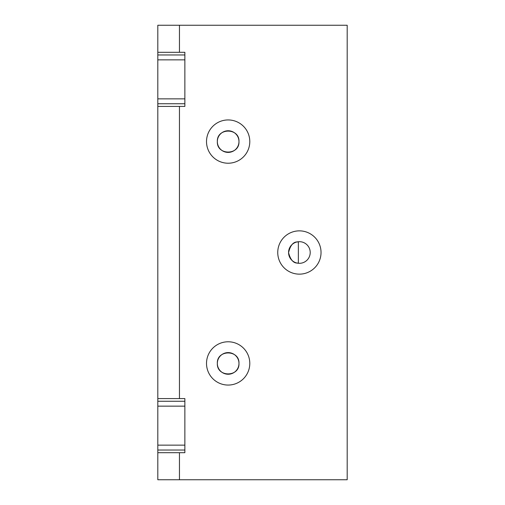 <?xml version="1.0" encoding="UTF-8"?>
<svg xmlns="http://www.w3.org/2000/svg" width="505" height="505" viewBox="0 0 505 505"><rect width="100%" height="100%" fill="white"/><g stroke="black" fill="none" stroke-linecap="round" stroke-linejoin="round"><path stroke-width="0.76" d="M184.868 450.024L157.812 450.024L157.812 452.695L179.458 452.695L179.458 479.75L347.188 479.75L347.188 25.25L157.812 25.25L157.812 54.976L184.868 54.976M298.354 241.731L298.354 263.269C299.269 262.07 292.155 266.539 288.57 252.664C291.858 238.448 299.351 242.918 298.354 241.731A10.82 10.82 0 0 1 310.203 251.982A10.82 10.82 0 0 1 299.396 263.32A10.82 10.82 0 0 1 288.582 253.018A10.82 10.82 0 0 1 298.354 241.731M217.333 363.417C216.658 349.466 239.635 349.454 238.972 363.417C239.654 377.361 216.677 377.405 217.333 363.417A10.82 10.82 0 0 1 228.153 352.597A10.82 10.82 0 0 1 238.972 363.417A10.82 10.82 0 0 1 228.153 374.243A10.82 10.82 0 0 1 217.333 363.417M217.333 141.583C216.658 127.626 239.635 127.613 238.972 141.577C239.654 155.521 216.677 155.565 217.333 141.583A10.82 10.82 0 0 1 228.153 130.757A10.82 10.82 0 0 1 238.972 141.583A10.82 10.82 0 0 1 228.153 152.403A10.82 10.82 0 0 1 217.333 141.583M157.812 54.976L157.812 401.26L184.868 401.26M157.812 452.695L157.812 479.75L179.458 479.75M157.812 450.024L157.812 445.139L184.868 445.139M157.812 401.26L157.812 445.139M179.458 452.695L184.868 452.695L184.868 398.59L157.812 398.59M157.812 406.146L184.868 406.146M157.812 59.861L184.868 59.861M157.812 98.854L184.868 98.854M228.153 385.062A21.646 21.646 0 0 1 209.411 352.597A21.646 21.646 0 0 1 246.894 352.597A21.646 21.646 0 0 1 228.153 385.062M179.458 398.59L179.458 106.41L184.868 106.41L184.868 52.305L179.458 52.305L179.458 25.25M299.396 274.146A21.646 21.646 0 0 1 280.647 241.68A21.646 21.646 0 0 1 318.137 241.68A21.646 21.646 0 0 1 299.396 274.146M228.153 163.222A21.646 21.646 0 0 1 209.411 130.757A21.646 21.646 0 0 1 246.894 130.757A21.646 21.646 0 0 1 228.153 163.222M179.458 106.41L157.812 106.41M157.812 103.74L184.868 103.74M157.812 52.305L179.458 52.305"/></g></svg>
